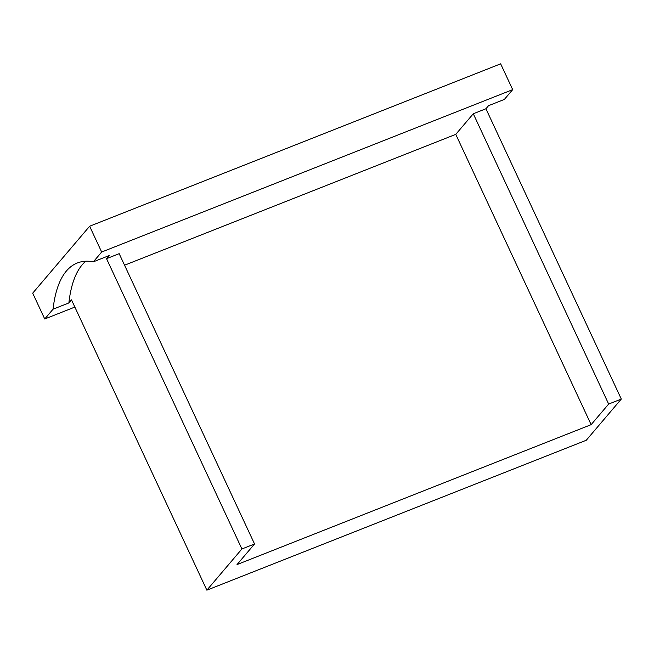 <?xml version="1.0" encoding="UTF-8"?>
<svg xmlns="http://www.w3.org/2000/svg" width="654" height="654" viewBox="0 0 654 654"><rect width="100%" height="100%" fill="white"/><g stroke="black" fill="none" stroke-linecap="round" stroke-linejoin="round"><path stroke-width="0.98" d="M206.86 590.17L241.898 548.968L254.545 543.973L237.026 564.574L591.134 424.659L608.653 404.058L621.3 399.063L586.262 440.256L206.86 590.17L71.49 299.859L68.866 302.949L53.056 309.195L44.734 318.98L74.858 307.078M124.562 265.213L455.764 134.356L473.283 113.755L485.93 108.76L488.554 105.67L504.365 99.424L512.687 89.639L101.664 252.035L93.35 261.821A220.259 73.967 -111.6 0 0 77.286 262.998A220.259 73.967 -111.6 0 0 53.056 309.195M241.898 548.968L106.528 258.665L109.153 255.575L93.35 261.821M106.528 258.665L119.175 253.67L254.545 543.973M101.664 252.035L89.631 226.235L500.653 63.83L512.687 89.639M85.731 261.232A220.259 73.967 -111.6 0 0 68.866 302.949M89.631 226.235L32.7 293.172L44.734 318.98M591.134 424.659L455.764 134.356M608.653 404.058L473.283 113.755M621.3 399.063L485.93 108.76"/></g></svg>
